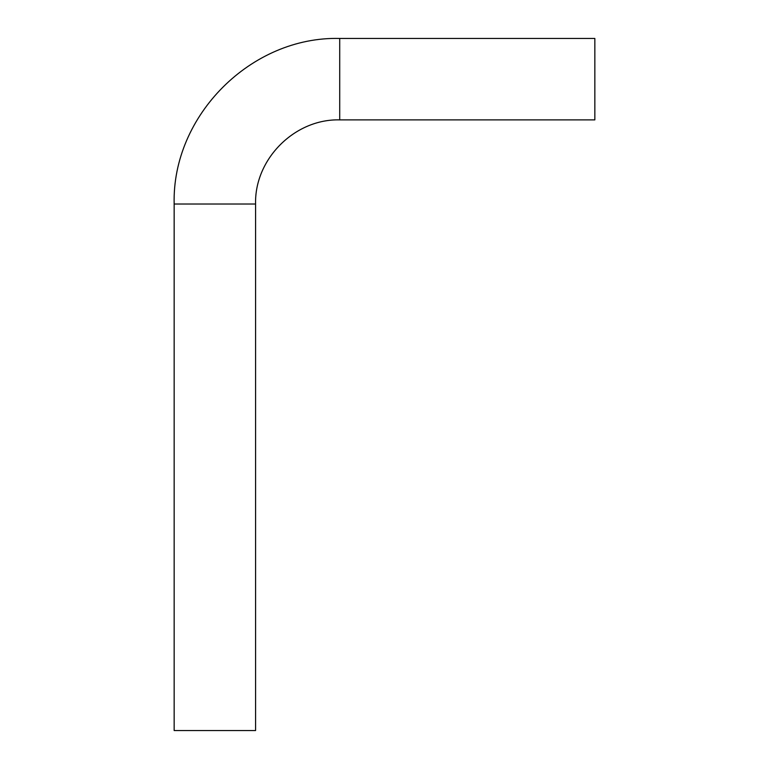 <?xml version="1.0" encoding="UTF-8"?>
<svg xmlns="http://www.w3.org/2000/svg" width="769" height="769" viewBox="0 0 769 769"><rect width="100%" height="100%" fill="white"/><g stroke="black" fill="none" stroke-linecap="round" stroke-linejoin="round"><path stroke-width="1.15" d="M174.159 204.016L174.159 730.55L255.577 730.55L255.577 204.016L174.159 204.016C171.872 115.552 251.232 36.172 339.715 38.45L339.715 119.877C294.758 118.714 254.424 159.048 255.577 204.016M339.715 38.45L594.841 38.45L594.841 119.877L339.715 119.877"/></g></svg>
